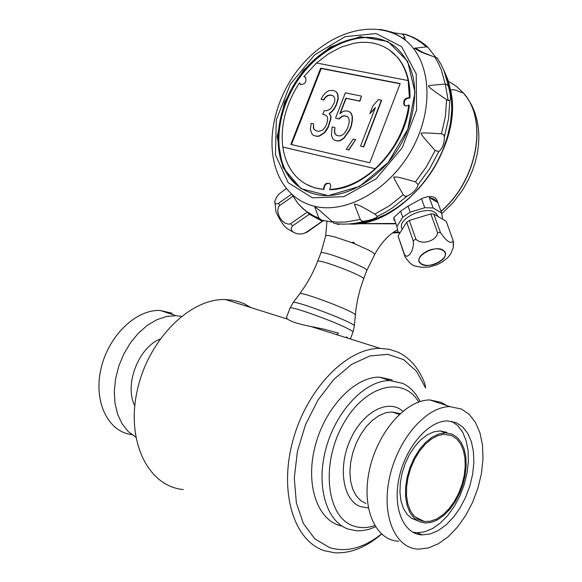 <?xml version="1.0" encoding="UTF-8"?>
<svg xmlns="http://www.w3.org/2000/svg" width="582" height="582" viewBox="0 0 582 582"><rect width="100%" height="100%" fill="white"/><g stroke="black" fill="none" stroke-linecap="round" stroke-linejoin="round"><path stroke-width="0.87" d="M338.702 333.202L323.854 329.15L312.592 326.851C299.17 324.305 290.731 321.642 287.275 318.856L286.424 317.532L290.083 308.053C289.269 305.477 329.092 319.46 345.883 327.681C350.742 330.023 353.114 331.493 353.005 332.082L350.386 338.993M348.254 338.324L346.443 336.869M183.337 489.542C148.148 486.537 125.799 441.076 137.279 390.333C148.315 339.561 189.943 298.108 225.481 299.541L232.545 300.21L239.311 301.876L244.462 303.899L251.002 307.602M381.465 534C363.641 548.084 346.348 552.624 329.579 547.626L314.797 538.801L303.397 523.524L296.347 502.783L294.281 478.084L297.417 451.326L305.535 424.605L317.976 400.023L333.733 379.471L351.528 364.441L369.985 355.915L387.75 354.343L403.595 359.618L416.479 371.185L425.638 388.099L424.962 384.062C419.295 368.937 410.528 358.41 398.663 352.488L389.693 349.389L380.046 348.363C346.923 347.971 307.143 388.478 293.059 439.97C278.654 491.412 293.663 541.078 324.48 550.747L334.701 552.776C350.459 553.606 366.085 547.386 381.588 534.101M418.691 402.002C402.788 374.83 363.735 385.48 342.434 425.58C320.617 465.309 326.888 517.478 353.5 525.983C360.127 528.267 367.198 528.143 374.713 525.604M420.08 401.544C415.854 392.908 410.055 386.848 402.686 383.363L389.947 380.592C365.722 380.162 336.745 409.83 326.276 447.42C315.568 484.966 325.956 521.647 348.349 529.14L356.628 530.799L361.909 530.697L368.668 529.409L375.492 526.87M134.784 405.749C124.046 385.08 138.341 347.636 160.043 339.08M135.759 437.126L128.287 431.618L122.176 423.958L117.688 414.428L115.025 403.399L114.312 391.33L115.592 378.707L118.815 366.071L123.835 353.943L130.448 342.834L138.37 333.195L147.253 325.411L156.733 319.78L166.416 316.499L175.917 315.662L181.395 316.346M131.845 434.638C108.012 431.924 93.28 401.565 101.006 368.653C108.419 335.719 136.246 309.064 160.356 310.497L172.25 313.254M451.836 435.605L456.695 438.864L460.609 443.87L463.396 450.381L464.953 458.099L465.222 466.691L464.181 475.77L461.897 484.937L458.456 493.805L454.004 501.975L448.737 509.097L442.88 514.844L436.689 518.94L430.44 521.203L424.409 521.494L418.916 519.806L414.18 516.198L410.419 510.821L407.829 503.903L406.527 495.762L406.6 486.778L408.033 477.378L410.761 468.001L414.668 459.089L419.542 451.072L425.173 444.321L431.269 439.134L437.562 435.743L443.753 434.288L451.836 435.605M452.338 434.23L457.277 437.526L461.271 442.56L464.152 449.108L465.804 456.877L466.175 465.535L465.251 474.716L463.068 484.02L459.722 493.078L455.35 501.495L450.133 508.915L444.277 515.026L438.042 519.544L431.691 522.258L425.493 523.036L419.477 521.712L414.238 518.242L410.041 512.778L407.102 505.576L405.589 496.977L405.581 487.41L407.094 477.356L410.034 467.339L414.268 457.852L419.571 449.391L425.66 442.364L432.237 437.111L438.959 433.881L445.506 432.804L452.338 434.23M422.99 520.795L421.623 520.912M417.323 520.606L411.772 518.431L407.051 514.299L403.391 508.37L400.983 500.92L399.936 492.277L400.314 482.864L402.104 473.108L405.225 463.49L409.51 454.469L414.77 446.467L420.742 439.854L427.137 434.929L433.655 431.909L439.999 430.906L446.838 432.339M451.821 421.303L457.874 425.74L462.719 432.302L466.153 440.69L468.066 450.533L468.372 461.424L467.077 472.904L464.232 484.5L459.962 495.755L454.426 506.187L447.856 515.376L440.501 522.927L432.673 528.5L424.7 531.832L416.923 532.756L412.725 532.174M456.528 422.787L462.755 427.006L467.768 433.415L471.376 441.716L473.428 451.552L473.864 462.486L472.664 474.061L469.892 485.795L465.651 497.203L460.122 507.81L453.531 517.158L446.139 524.848L438.253 530.537L430.214 533.949L422.379 534.902C403.45 534.451 392.312 507.759 399.223 477.204C405.872 446.641 428.701 420.619 447.66 420.917L456.528 422.787M461.555 409.088L469.31 414.442L475.53 422.525L479.983 432.957L482.5 445.274L482.995 458.936L481.459 473.384L477.96 488.014L472.649 502.23L465.731 515.441L457.481 527.088L448.235 536.677L438.37 543.755L428.308 547.989L418.48 549.139C394.974 548.491 381.043 515.23 389.678 477.014C398.001 438.792 426.504 406.367 450.09 406.651L461.555 409.088M398.641 541.195C375.055 540.431 360.993 507.373 369.548 469.507C377.791 431.64 406.294 399.601 429.967 399.972L441.476 402.431L446.569 405.479M421.15 534.414L420.604 534.756M342.085 526.084C317.976 521.618 305.041 485.577 314.957 446.86C324.581 408.106 354.482 376.619 379.5 377.158L392.261 379.944M323.519 189.332C323.985 184.239 326.124 182.341 329.921 183.65L330.772 186.305L329.623 189.456C345.337 188.612 360.534 181.7 375.201 168.722L282.837 147.057C284.591 159.279 289.189 169.253 296.638 176.979C303.855 184.232 312.81 188.35 323.519 189.332L314.68 187.848L306.227 184.239M375.201 168.722L375.135 168.685C393.956 150.883 405.181 129.662 408.819 105.022L406.265 106.077L404.141 105.189C402.911 100.446 404.672 97.943 409.415 97.681L408.157 80.578C406.214 71.288 402.562 63.467 397.2 57.123L393.061 52.882L388.434 49.31L383.378 46.451L377.944 44.319L372.196 42.937L366.187 42.311L359.989 42.435L353.66 43.308L340.877 47.237L328.343 53.9L316.543 63.009M400.081 83.779L321.213 68.516L291.451 144.54M313.538 135.468L317.532 136.464L319.78 135.919L324.574 132.754L326.648 130.033L328.255 127.218L330.809 119.325L331.005 116.204L329.412 113.759L332.424 111.249L334.497 108.536L336.476 104.745L338.266 98.831L337.895 94.575L336.767 92.262L333.595 90.457L329.019 90.574L326.407 92.116L323.046 95.586L321.082 99.34L323.403 99.82L325.462 97.121L327.608 95.484L330.314 94.997L332.184 95.383L334.148 96.83L334.803 99.056L334.606 102.156L331.413 107.772L329.718 109.511L326.16 110.856L324.29 110.456L322.784 114.327L324.647 114.734L327.077 116.305L327.724 118.553L327.149 122.642L325.636 126.534L322.719 130.121L318.689 131.336L315.895 130.71L313.953 129.226L313.4 128.047L313.523 123.864L311.203 123.355L310.33 129.473L312.061 134.078L313.538 135.468L317.263 136.304L319.503 135.751L324.298 132.587L327.979 127.051L330.54 119.157L330.736 116.036L329.143 113.592L332.155 111.082L334.228 108.368L336.207 104.585L337.997 98.664L337.625 94.408L336.498 92.087M315.982 130.732L314.222 129.386L313.669 128.207L313.523 123.864M322.784 114.327L324.894 114.887M321.082 99.34L323.672 99.988L325.731 97.289L327.877 95.652L330.583 95.164L332.395 95.535M335.53 118.124L338.84 118.837L341.874 116.313L344.144 115.745L347.003 116.349L348.531 117.739L349.2 120.008L349.018 123.158L347.6 128.171L345.977 131.015L343.882 133.758L341.692 135.402L339.408 135.962L336.556 135.33L335.043 133.925L334.381 131.648L334.956 127.531L332.126 126.905L331.449 135.25L332.671 138.72L334.657 140.233L337.502 140.88L340.266 140.429L343.787 138.014L349.607 129.684L351.128 125.748L352.074 120.627L352.154 116.393L350.902 112.944L348.894 111.46L346.043 110.856L343.285 111.337L339.786 113.759L345.832 98.183L359.654 101.013L361.546 96.125L345.352 92.844L335.53 118.124L339.11 119.004L342.143 116.48L344.42 115.913L347.156 116.495M340.244 113.439L346.101 98.351L359.923 101.181L361.546 96.125M334.657 140.233L337.778 141.04L340.535 140.589L344.064 138.174L349.877 129.844L351.397 125.908L352.343 120.787L352.423 116.553L351.172 113.112L348.894 111.46M336.687 135.359L335.312 134.086L334.657 131.816L334.956 127.531M346.195 149.29L348.873 150.003L355.697 139.6L353.281 139.062L346.195 149.29L348.603 149.843L355.697 139.6M360.556 146.082L363.75 146.904L381.661 100.315L378.467 99.551L372.895 105.859L369.854 113.745L375.434 107.444L360.556 146.082L363.474 146.744L381.399 100.148M369.854 113.745L375.114 108.281M305.448 77.202L303.862 76.671L316.448 62.994L408.091 80.534M303.862 76.671L305.652 77.399C306.539 82.637 304.67 84.892 300.065 84.164L299.424 82.884C285.864 104.025 280.313 125.399 282.772 147.013L375.135 168.685M400.169 83.553L320.675 68.174L290.833 144.394L369.796 162.749L400.169 83.553M337.196 333.952L338.346 335.196M325.876 235.615L325.782 234.619L325.876 235.615L328.481 235.528L334.541 236.852L351.797 242.643L353.558 242.141L354.693 243.778L351.797 242.643M394.014 220.258L393.803 217.537L400.634 211.186L408.062 206.152L421.514 198.768C427.421 196.119 431.989 195.836 435.205 197.909L436.638 199.561L437.751 202.441M443.659 69.796L447.922 79.727L450.752 90.697C463.963 148.686 402.846 228.006 348.909 223.961M357.341 223.575L395.127 223.473M352.816 223.575L354.86 223.59M356.388 223.459L354.198 223.386M395.251 223.83L356.024 223.706M353.339 223.692L352.059 223.67M339.939 224.005L338.651 224.441L338.935 223.932M338.651 224.441L335.254 223.532M299.679 293.874L305.797 284.998L311.094 275.853L315.648 266.33L320.886 253.01C320.74 249.489 369.097 267.953 366.784 270.535L374.626 254.567L373.731 253.17L369.323 250.413L354.693 243.778M374.619 254.574C382.658 239.733 391.344 233.658 394.778 231.345L397.171 229.934M286.431 188.408L278.923 194.104L276.515 197.305L275.075 200.579C274.078 203.744 275.301 204.602 278.734 203.154L291.691 194.097M278.734 203.154L279.505 205.664L278.429 207.134L277.73 210.844L278.472 214.62L280.117 218.09L282.43 221.102L285.376 223.357L288.839 224.179L290.542 223.721L292.601 225.852L291.102 228.195L291.524 230.327L293.132 232.014L295.481 233.237L298.457 233.957L302 233.913L306.881 232.327L323.585 220.469M305.623 232.705L322.29 221.24L323.527 220.884M292.601 225.852L309.348 214.271L322.29 221.24M307.66 212.525L309.348 214.271M290.542 223.721L307.201 212.183M279.505 205.664L293.233 196.069M429.305 197.509L437.824 202.565L434.347 199.27L429.305 197.509L433.103 207.956L441.636 212.976L437.824 202.565M453.509 242.629L453.262 247.721L450.533 254.189L447.602 257.79L441.869 262.278L437.053 264.715L429.472 266.942L422.321 267.4L415.948 266.214C412.354 265.821 408.651 262.497 404.846 256.247L404.49 254.494L405.276 255.673L407.174 256.306L409.946 254.334L412.209 250.362L413.511 244.826L413.22 240.81L406.68 222.215L409.299 220.454L430.804 213.921L433.714 213.987L446.248 221.313L453.211 240.817C450.926 244.411 446.67 241.646 440.436 232.509L433.714 213.987M404.49 254.494L398.059 235.943L406.68 222.215M400.634 211.186L402.744 217.195L396.924 226.522L393.803 217.537M404.846 256.247L398.059 235.943M400.038 232.793L397.957 231.629L396.924 226.522M441.636 212.976L442.487 218.126L442.029 218.847M413.22 240.81L415.861 239.049C421.215 245.713 437.511 240.737 437.511 232.451L430.804 213.921M437.511 232.451L440.436 232.509M442.975 250.027L444.764 251.635C449.915 258.233 429.465 269.299 421.484 264.272L419.586 262.584C414.449 256 435.089 244.891 442.975 250.027M415.861 239.049L409.299 220.454M421.514 198.768L424.744 207.745L410.186 212.161L408.062 206.152M402.213 229.337C395.214 218.206 430.673 203.205 436.995 214.649L437.751 216.351M424.3 252.784C438.217 243.48 453.975 252.45 440.014 261.507C426.366 270.666 410.368 262.009 424.3 252.784M433.103 207.956L424.744 207.745M410.186 212.161L402.744 217.195M444.459 71.782C454.331 93.433 454.229 118.422 444.153 146.751C428.519 189.827 386.674 223.881 351.041 223.779L362.681 222.55L374.561 219.312L386.419 214.132L397.986 207.097L408.993 198.353L419.193 188.095L428.323 176.557L436.18 164L442.582 150.716L447.383 137.025L450.468 123.239L451.785 109.678L451.319 96.656L449.093 84.455L444.139 71.135M300.807 84.688L299.424 82.884M404.956 105.815L404.672 105.531C403.442 100.788 405.203 98.285 409.946 98.023C410.375 81.342 406.28 67.81 397.659 57.429L388.943 49.652M329.623 189.456L330.103 189.732C364.965 189.557 405.057 147.311 409.35 105.364L408.819 105.022M329.594 183.366C325.978 183.192 324.116 185.272 323.999 189.608M409.946 98.023L409.415 97.681M320.675 68.174L321.213 68.516M331.958 221.975L322.057 220.265L318.958 218.235L314.826 207.163C314.666 206.232 319.351 210.066 328.881 218.657L334.112 223.357C343.729 224.878 353.827 224.15 364.419 221.182L361.895 221.065L360.345 219.487C355.624 207.752 353.732 202.601 354.664 204.035C358.236 205.49 355.427 202.623 374.859 214.096L377.325 216.402C376.343 218.141 372.043 219.734 364.419 221.182M418.102 184.61C416.923 189.201 413.3 193.02 407.233 196.054L405.072 196.287L403.261 194.744C395.986 182.297 392.901 176.382 394.007 177.023C397.491 177.255 394.625 175.866 415.483 181.868L418.102 184.61L429.611 168.838L438.813 151.589L435.161 150.483C424.729 139.018 420.124 133.329 421.346 133.416C419.993 132.689 426.693 132.82 441.462 133.816L443.644 134.748L444.401 136.77C444.35 143.499 442.487 148.439 438.813 151.589M448.562 86.951C450.606 94.43 451.021 99.035 449.813 100.773L446.62 99.624C433.583 90.908 427.603 86.347 428.679 85.947C427.392 85.707 432.913 85.081 445.223 84.077L447.332 84.754L448.562 86.951L448.3 85.467L449.093 84.455M437.504 58.382L434.747 56.956C425.879 54.082 420.488 51.987 418.596 50.678L414.384 48.262L426.337 46.866L427.872 47.157L435.656 57.225M402.249 37.939L405.021 37.692M405.843 34.607L391.788 32.468M390.951 31.784L393.374 32.774M292.011 194.388L297.744 203.242L302.873 208.589L311.625 215.202L319.765 219.37M408.055 128.833L388.121 162.531L359.465 186.436L328.255 195.647L300.981 188.692L282.917 167.521L277.185 136.683L284.503 102.177L303.317 70.364L330.198 47.04L360.28 36.637L387.939 41.511L407.618 61.248L414.995 92.356L407.946 128.6M408.091 128.607C419.687 93.913 415.992 67.134 397.011 48.27C373.062 27.005 330.751 38.019 303.95 70.582C276.894 102.883 269.713 150.956 289.123 176.957C295.547 185.534 303.95 191.18 314.316 193.901C346.45 203.285 392.232 172.228 407.997 128.869M386.943 41.569C360.193 29.406 322.086 45.891 299.366 78.039C276.486 110.071 271.94 153.415 289.916 177.575L298.108 186.109M448.22 100.46L445.252 84.077M424.482 53.399L415.235 48.051M419.862 51.303L419.382 50.998M399.936 413.773L392.028 411.932L385.531 412.834L378.86 415.694L372.305 420.4L366.158 426.766L360.695 434.528L356.155 443.346L352.757 452.825L350.64 462.559L349.913 472.097L350.604 481.016L352.67 488.924L356.009 495.478L360.469 500.411L365.845 503.503M402.824 411.256C388.485 398.277 362.666 411.7 350.291 439.766C337.604 467.652 342.98 500.615 360.68 506.682L368.319 507.941M393.156 232.502L398.67 232.029M441.054 211.39C477.618 180.427 488.4 119.79 463.352 92.945L456.441 86.354L448.46 81.364M448.162 81.218L447.26 80.789M393.265 232.422L398.546 231.956M441.003 211.251C477.516 180.26 488.254 119.688 463.228 92.865L456.368 86.311L448.453 81.335M448.155 81.189L447.245 80.76M377.325 216.402L386.201 211.797L392.719 207.679L407.233 196.054M444.401 136.77L448.598 118.553L449.813 100.773M297.744 203.242L303.047 208.567L307.449 212.03L313.822 215.907L318.958 218.235M426.337 46.866L422.045 43.184L415.832 39.045L410.834 36.521L403.792 33.974M445.223 84.077L441.207 69.564L437.802 62.099L434.747 56.956M441.462 133.816L445.383 116.524L446.62 99.624M415.483 181.868L426.359 166.838L435.161 150.483M374.859 214.096L389.453 205.73L403.261 194.744M331.587 221.567L337.502 222.149L345.635 222.048L360.345 219.487M402.111 33.88L404.555 36.637L405.356 40.245C375.819 17.722 329.718 31.217 300.559 66.508C271.263 101.661 262.351 153.91 283.951 185.032C291.276 195.698 301.149 202.703 313.567 206.057C345.679 214.743 389.605 190.059 411.983 149.218C434.601 108.492 430.949 60.375 405.356 40.245C398.481 34.774 390.631 31.275 381.814 29.755L379.246 29.376M312.461 197.829L343.882 196.658L376.096 178.827L402.227 147.77L416.588 110.071L416.225 73.856L401.587 46.633L376.11 33.567L345.148 36.666L314.687 54.81L290.287 84.332L276.326 119.797L275.453 154.776L288.163 182.683L312.461 197.829M317.634 261.456C317.437 258.066 365.838 276.545 363.568 278.996L366.784 270.535M293.081 302.662L293.204 302.502C294.768 299.956 354.736 322.857 354.373 325.855L354.358 326.087M290.083 308.053L293.204 302.502L299.803 293.714C301.352 291.255 355.653 311.988 355.318 314.913L355.304 315.138M225.481 299.541L287.712 319.198M310.817 326.495L380.046 348.363M400.038 413.678L392.028 411.932L399.245 414.406M160.356 310.497L175.917 315.662M414.639 516.671L424.409 521.494M439.999 430.906L445.506 432.804M416.923 532.756L422.379 534.902M429.967 399.972L450.09 406.651M379.5 377.158L389.947 380.592M450.752 90.697C451.901 89.09 454.811 89.453 459.482 91.781L463.352 92.945L467.979 98.845L471.849 105.444L474.905 112.632L477.102 120.307L478.433 128.375L478.891 136.719L478.491 145.245L477.24 153.859L475.159 162.465L472.286 170.955L468.663 179.241L462.814 189.674L453.203 202.543L441.956 213.594M399.747 232.625L392.53 232.975M326.982 220.956L325.782 234.626M304.844 233.142L304.364 233.295M294.972 233.033L287.981 229.141C284.474 227.082 280.466 221.342 275.955 211.928L274.879 201.503M418.975 260.838L419.586 262.584M436.995 214.649L437.577 216.249M453.262 247.721L453.211 240.817M437.613 202.223L436.638 199.561M300.065 84.164L300.603 84.499M397.2 57.123L397.659 57.429M404.141 105.189L404.672 105.531M403.952 33.982C412.9 36.44 420.873 40.835 427.872 47.157M448.3 85.467L444.001 70.786L441.367 65.017L437.155 57.909M289.123 176.957L289.916 177.575M418.596 50.678L432.113 56.185M447.42 100.068L448.729 100.679M320.893 252.988L325.694 235.885M363.568 278.996L360.214 288.985L357.646 299.228L355.893 309.653L354.373 325.855L353.005 332.082"/></g></svg>

